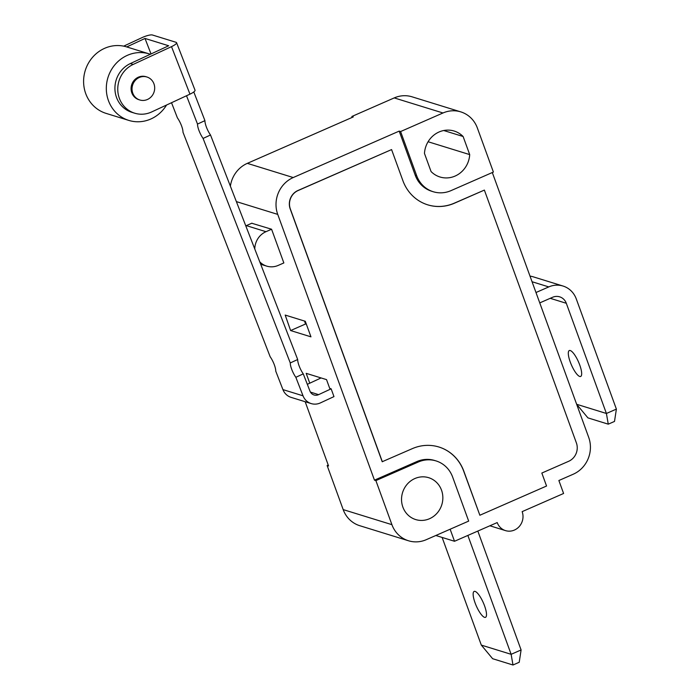 <?xml version="1.0" encoding="UTF-8"?>
<svg xmlns="http://www.w3.org/2000/svg" width="700" height="700" viewBox="0 0 700 700"><rect width="100%" height="100%" fill="white"/><g stroke="black" fill="none" stroke-linecap="round" stroke-linejoin="round"><path stroke-width="1.05" d="M309.776 383.189L306.18 373.336L326.533 379.627L329.717 388.386L331.144 388.824L333.97 396.602L320.381 402.92A14.14 13.248 -72.8 0 1 311.211 403.585A14.14 13.248 -72.8 0 1 303.03 395.815L282.922 389.602A14.14 13.248 107.2 0 0 291.104 397.373L311.211 403.585M331.144 388.824L318.623 394.642L310.45 392.114M303.266 373.87L295.846 377.309A10.605 2.835 65.1 0 1 290.273 362.95L297.684 359.511A10.605 2.835 -114.9 0 0 303.266 373.87L309.951 391.09A7.07 6.624 107.2 0 0 314.037 394.975A7.07 6.624 107.2 0 0 318.623 394.642M295.846 377.309L303.03 395.815M321.081 377.939L307.326 384.326M171.509 46.637L189.954 94.159A8.487 1.916 -21.2 0 0 195.029 90.204L176.575 42.691A8.487 1.916 158.8 0 1 171.509 46.637L133.184 64.435L130.349 63.56A26.162 24.509 107.2 0 0 114.931 89.119A26.162 24.509 107.2 0 0 131.845 112.315L134.689 113.19A26.162 24.509 -72.8 0 1 117.766 89.994A26.162 24.509 -72.8 0 1 133.184 64.435M123.69 46.148L142.161 37.564A8.487 1.916 158.8 0 1 152.425 35L176.085 42.315A8.487 1.916 158.8 0 1 176.575 42.691M204.934 120.636A10.605 2.835 -114.9 0 0 210.508 134.995L203.088 138.434A10.605 2.835 65.1 0 1 197.514 124.075L204.934 120.636L193.795 91.945M297.684 359.511L210.508 134.995M189.954 94.159L151.638 111.956A26.162 24.509 -72.8 0 1 134.689 113.19M149.38 53.935L126.665 46.909A34.79 32.594 107.2 0 0 104.116 48.554A34.79 32.594 107.2 0 0 83.615 82.547A34.79 32.594 107.2 0 0 106.111 113.391L128.826 120.409A34.79 32.594 -72.8 0 1 106.33 89.565A34.79 32.594 -72.8 0 1 126.831 55.58A34.79 32.594 -72.8 0 1 149.38 53.935A34.79 32.594 -72.8 0 1 150.369 54.259M166.539 105.035A34.79 32.594 -72.8 0 1 128.826 120.409M147.595 99.409A12.023 11.261 -72.8 0 1 139.808 99.978A12.023 11.261 -72.8 0 1 132.597 85.164A12.023 11.261 -72.8 0 1 146.912 77A12.023 11.261 -72.8 0 1 154.683 87.657A12.023 11.261 -72.8 0 1 147.595 99.409M139.808 99.978L138.862 99.68A12.023 11.261 -72.8 0 1 131.653 84.866A12.023 11.261 -72.8 0 1 145.968 76.711L146.912 77M171.526 102.716L177.406 117.862A10.605 2.835 65.1 0 1 182.98 132.221L270.156 356.738A10.605 2.835 65.1 0 1 275.739 371.096L282.922 389.602M186.515 95.751L197.514 124.075M203.088 138.434L290.273 362.95M151.025 53.953L145.005 38.447L168.665 45.762L130.349 63.56M126.735 46.935L145.005 38.447M375.882 480.594L391.921 524.668A28.289 26.495 107.2 0 0 408.502 540.767A28.289 26.495 107.2 0 0 426.291 539.674L468.676 521.097L452.629 477.024A28.289 26.495 107.2 0 0 436.056 460.924A28.289 26.495 107.2 0 0 418.267 462.017L375.882 480.594L374.465 480.156L277.734 214.393A28.289 26.495 -72.8 0 1 293.23 177.546L399.184 131.11L400.601 131.548L416.649 175.63A28.289 26.495 107.2 0 0 433.221 191.73A28.289 26.495 107.2 0 0 451.01 190.627L493.395 172.06L477.356 127.977A28.289 26.495 107.2 0 0 460.775 111.877A28.289 26.495 107.2 0 0 442.986 112.98L400.601 131.548M251.764 223.248L271.582 229.233L283.85 262.938L278.241 265.396A18.384 17.22 -72.8 0 1 266.683 266.114A18.384 17.22 -72.8 0 1 259.77 261.852M285.189 315.07L305.296 321.291L310.957 336.84L290.614 330.549L285.189 315.07M271.582 229.233L265.974 231.691L246.339 225.619A18.384 17.22 107.2 0 0 245.796 225.873M254.782 249.016A18.384 17.22 -72.8 0 1 265.974 231.691M251.947 223.16L246.339 225.619M512.986 665L492.634 658.709L481.311 645.102L511.131 654.316L512.986 665L519.216 662.27L521.097 649.95L477.829 531.064M442.129 537.442L481.311 645.102M521.097 649.95L511.131 654.316L467.854 535.43M475.108 591.413A14.14 3.85 66.3 0 1 483.98 604.327A14.14 3.85 66.3 0 1 485.502 617.33A14.14 3.85 66.3 0 1 476.298 605.92A14.14 3.85 66.3 0 1 474.145 591.421A14.14 3.85 66.3 0 1 475.108 591.413M492.31 172.532L588.7 437.377A28.289 26.495 -72.8 0 1 573.212 474.233L558.871 480.515L563.596 493.474L522.148 511.639A14.14 13.248 -72.8 0 1 519.304 526.452A14.14 13.248 -72.8 0 1 505.505 530.617A14.14 13.248 -72.8 0 1 497.219 522.567L454.519 541.275L435.829 535.491M535.981 292.521L548.782 286.912A22.627 21.192 -72.8 0 1 563.019 286.037A22.627 21.192 -72.8 0 1 576.275 298.918L616.385 409.106L606.41 413.481L566.309 303.284A11.314 10.596 107.2 0 0 559.676 296.844A11.314 10.596 107.2 0 0 552.562 297.29L539.753 302.899M563.019 286.037L533.207 276.824A22.627 21.192 107.2 0 0 530.005 276.115M576.66 404.285L606.41 413.481L608.265 424.165L587.921 417.874L576.695 404.373M579.714 376.46A14.14 3.85 66.3 0 1 570.832 363.536A14.14 3.85 66.3 0 1 569.31 350.543A14.14 3.85 66.3 0 1 578.515 361.953A14.14 3.85 66.3 0 1 580.668 376.451A14.14 3.85 66.3 0 1 579.714 376.46M608.265 424.165L614.504 421.426L616.385 409.106M305.104 322.709L305.76 322.551M306.373 324.249L305.567 323.995L304.491 321.037M382.349 461.773L290.342 208.976A14.14 13.248 -72.8 0 1 298.086 190.549L391.58 149.581L402.902 180.696A42.429 39.742 107.2 0 0 427.761 204.846A42.429 39.742 107.2 0 0 454.457 203.201L484.374 190.085L576.38 442.881A14.14 13.248 -72.8 0 1 568.636 461.309L541.835 473.051L546.551 486.019L479.859 515.244L463.82 471.17A42.429 39.742 107.2 0 0 438.953 447.02A42.429 39.742 107.2 0 0 412.265 448.665L382.209 461.729L290.203 208.933A14.14 13.248 -72.8 0 1 297.946 190.505L391.58 149.581M427.691 204.82A42.429 39.742 107.2 0 0 454.309 203.157L484.374 190.085M438.882 446.994A42.429 39.742 107.2 0 1 463.68 471.126L479.859 515.244M305.174 401.721L328.562 465.964L327.136 465.526L343.184 509.6A28.289 26.495 107.2 0 0 359.756 525.7L408.502 540.767M460.775 111.877L412.037 96.81A28.289 26.495 107.2 0 0 394.24 97.913L351.864 116.48L353.281 116.918L247.328 163.354A28.289 26.495 107.2 0 0 230.388 186.2M454.519 541.275L450.135 529.226M424.471 153.44A24.045 22.522 -72.8 0 1 454.186 131.049A24.045 22.522 -72.8 0 1 463.111 136.5L469.7 154.604A24.045 22.522 -72.8 0 1 439.985 176.995A24.045 22.522 -72.8 0 1 431.06 171.544L424.471 153.44M443.739 130.515L463.111 136.5M428.085 141.741L469.7 154.604M429.511 518.726A21.919 20.536 -72.8 0 1 415.721 519.575A21.919 20.536 -72.8 0 1 401.537 499.905A21.919 20.536 -72.8 0 1 414.881 478.537A21.919 20.536 -72.8 0 1 428.671 477.689A21.919 20.536 -72.8 0 1 442.846 497.359A21.919 20.536 -72.8 0 1 429.511 518.726M290.614 330.549L305.567 323.995M374.465 480.156L416.841 461.58A28.289 26.495 -72.8 0 1 434.639 460.486L436.056 460.924M433.221 191.73L431.804 191.293A28.289 26.495 -72.8 0 1 415.223 175.192L399.184 131.11M352.196 117.399L351.864 116.48M327.136 465.526L328.23 465.045M391.921 524.668L343.184 509.6M277.734 214.393L236.373 201.609M532.061 281.741L548.782 286.912M550.218 298.314L566.309 303.284M293.23 177.546L247.328 163.354M442.986 112.98L394.24 97.913M418.267 462.017L416.841 461.58M416.649 175.63L415.223 175.192M260.706 264.267L266.683 266.114M505.505 530.617L489.869 525.779"/></g></svg>
